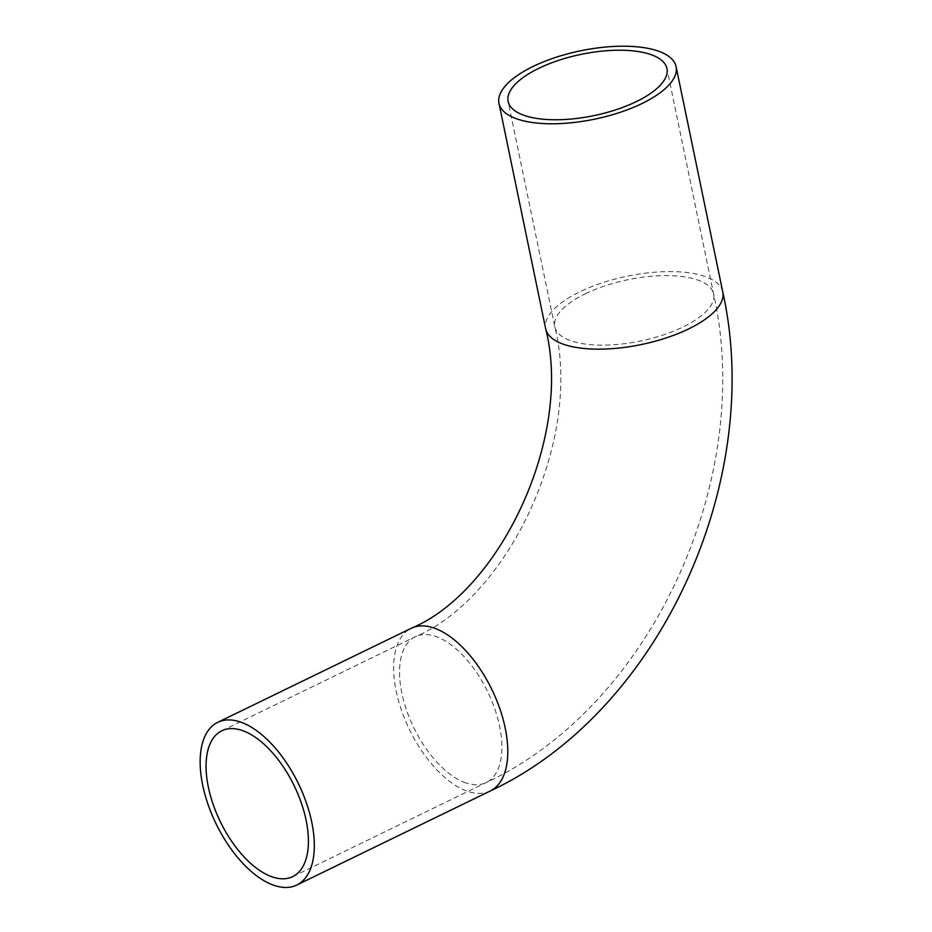 <?xml version="1.0" encoding="UTF-8"?>
<svg xmlns="http://www.w3.org/2000/svg" width="932" height="932" viewBox="0 0 932 932"><rect width="100%" height="100%" fill="white"/><g stroke="black" fill="none" stroke-linecap="round" stroke-linejoin="round"><path stroke-width="0.7" stroke-dasharray="4.66 3.5" d="M585.319 293.79A81.084 31.292 168.3 0 1 697.089 279.81A81.084 31.292 168.3 0 1 713.609 293.93A81.084 31.292 168.3 0 1 640.552 341.007A81.084 31.292 168.3 0 1 554.808 326.817A81.084 31.292 168.3 0 1 585.319 293.79M722.778 292.031A90.439 34.903 -11.7 0 0 704.347 276.28A90.439 34.903 -11.7 0 0 602.06 282.885A90.439 34.903 -11.7 0 0 545.651 328.705M465.883 782.903A81.084 41.066 64.1 0 1 406.62 710.359A81.084 41.066 64.1 0 1 415.264 636.731A81.084 41.066 64.1 0 1 487.646 691.695A81.084 41.066 64.1 0 1 486.166 782.577A81.084 41.066 64.1 0 1 465.883 782.903M490.255 790.988A90.439 45.808 64.1 0 1 467.631 791.35A90.439 45.808 64.1 0 1 401.529 710.44A90.439 45.808 64.1 0 1 411.175 628.319M292.695 876.628L486.166 782.577C651.456 705.722 755.013 478.815 713.609 293.93L666.939 68.549M221.793 730.781L415.264 636.731C508.523 597.4 583.036 439.368 554.808 326.817L508.138 101.437"/><path stroke-width="1.4" d="M524.658 115.556A81.084 31.292 168.3 0 1 508.138 101.437A81.084 31.292 168.3 0 1 538.638 68.409A81.084 31.292 168.3 0 1 619.652 50.212A81.084 31.292 168.3 0 1 666.939 68.549A81.084 31.292 168.3 0 1 616.367 109.638A81.084 31.292 168.3 0 1 524.658 115.556M517.4 119.086A90.439 34.903 168.3 0 1 498.981 103.336A90.439 34.903 168.3 0 1 555.379 57.504A90.439 34.903 168.3 0 1 657.677 50.899A90.439 34.903 168.3 0 1 676.096 66.65A90.439 34.903 168.3 0 1 619.698 112.481A90.439 34.903 168.3 0 1 517.4 119.086M272.412 876.954A81.084 41.066 64.1 0 1 213.148 804.409A81.084 41.066 64.1 0 1 221.793 730.781A81.084 41.066 64.1 0 1 294.174 785.746A81.084 41.066 64.1 0 1 292.695 876.628A81.084 41.066 64.1 0 1 272.412 876.954M274.159 885.4A90.439 45.808 64.1 0 1 208.057 804.491A90.439 45.808 64.1 0 1 217.704 722.358A90.439 45.808 64.1 0 1 298.438 783.672A90.439 45.808 64.1 0 1 296.784 885.039A90.439 45.808 64.1 0 1 274.159 885.4M296.784 885.039L490.255 790.988A90.439 45.808 64.1 0 0 491.91 689.622A90.439 45.808 64.1 0 0 411.175 628.319C500.041 591.412 573.215 437.026 545.651 328.705A90.439 34.903 -11.7 0 0 641.286 344.549A90.439 34.903 -11.7 0 0 722.778 292.031L676.096 66.65M545.651 328.705L498.981 103.336M411.175 628.319L217.704 722.358M490.255 790.988C659.553 712.13 764.997 481.052 722.778 292.031"/></g></svg>
